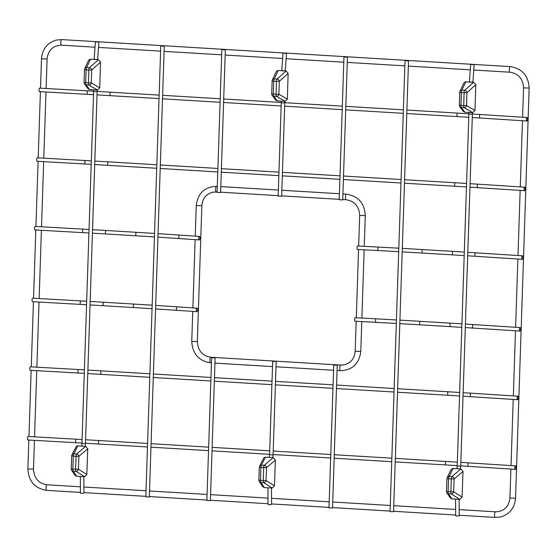 <?xml version="1.0" encoding="UTF-8"?>
<svg xmlns="http://www.w3.org/2000/svg" width="557" height="557" viewBox="0 0 557 557"><rect width="100%" height="100%" fill="white"/><g stroke="black" fill="none" stroke-linecap="round" stroke-linejoin="round"><path stroke-width="0.84" d="M274.956 361.368L272.679 361.437L274.956 361.368M267.966 487.793L268.056 504.343A1.748 0.355 -0.3 0 0 269.811 504.691A1.748 0.355 -0.3 0 0 271.558 504.322L271.468 488.002M333.74 365.113L329.006 507.824L330.224 508.012L332.508 507.942L337.236 365.232L333.74 365.113L337.236 365.232M87.748 448.796L86.829 474.522L78.419 469.196L78.892 456.322L87.748 448.796L85.681 446.324L76.643 454.004L73.865 453.837A2.332 2.131 -154 0 0 71.707 455.891L76.072 456.315L75.599 469.189L72.849 469.029L73.294 456.148A2.332 0.703 -86.6 0 1 73.865 453.837L77.771 445.851L76.434 446.254L71.909 454.978A2.332 2.332 0 0 0 71.672 455.925L71.226 468.799L72.849 469.029A2.332 0.703 -86.6 0 0 73.259 471.138L76.01 471.299A2.332 2.061 -57.6 0 0 78.419 469.196L75.599 469.189A2.332 0.703 -86.6 0 0 76.01 471.299L84.594 476.736L86.829 474.522M84.594 476.736L76.685 476.263L73.259 471.138A2.332 2.235 -33.8 0 1 71.254 468.827M71.261 468.764L71.226 468.799A2.332 2.332 0 0 0 71.616 470.178L75.07 475.351L76.685 476.263M77.771 445.851L85.681 446.324M78.892 456.322A2.332 1.956 -130.3 0 0 76.643 454.004A2.332 0.703 -86.6 0 0 76.072 456.315L78.892 456.322M198.647 238.285A1.748 0.654 -86.1 0 1 199.427 236.426A1.748 0.654 -86.1 0 1 199.963 238.215A1.748 0.654 -86.1 0 1 199.19 239.914A1.748 0.654 -86.1 0 1 198.647 238.285M82.93 232.638A1.748 0.46 93.2 0 1 82.568 231.023A1.748 0.46 93.2 0 1 83.125 229.143L35.014 226.427A1.748 0.46 93.2 0 0 34.457 228.3A1.748 0.46 93.2 0 0 34.819 229.923L88.932 232.979M516.019 467.497A1.748 0.592 93.7 0 0 515.531 465.875A1.748 0.592 93.7 0 0 514.828 467.581A1.748 0.592 93.7 0 0 515.309 469.363A1.748 0.592 93.7 0 0 516.019 467.497M82.081 439.543L28.045 436.486A1.748 0.46 93.2 0 0 27.495 438.206A1.748 0.46 93.2 0 0 27.85 439.981L81.97 443.038M99.724 87.853L100.511 62.154L91.661 70.05L91.278 82.909L99.724 87.853L97.496 90.06L88.883 85.019L86.105 84.852A2.332 2.242 143.7 0 1 84.093 82.547M84.093 82.471L88.459 82.937L88.841 70.078L86.084 69.91L85.681 82.77A2.332 0.703 93.4 0 0 86.105 84.852L89.586 89.586L97.496 90.06M89.586 89.586L88.285 89.023L84.511 83.968A2.332 2.332 0 0 1 84.058 82.513L84.462 69.653L86.084 69.91A2.332 0.703 93.4 0 1 86.648 67.571L89.399 67.738A2.332 1.936 48.2 0 1 91.661 70.05L88.841 70.078A2.332 0.703 93.4 0 1 89.399 67.738L98.429 59.683L90.519 59.209L86.648 67.571A2.332 2.11 24.9 0 0 84.504 69.618L84.462 69.653A2.332 2.332 0 0 1 84.678 68.748L88.521 60.441L89.44 59.446L90.519 59.209M98.429 59.683L100.511 62.154M91.278 82.909A2.332 2.068 120.3 0 1 88.883 85.019A2.332 0.703 93.4 0 1 88.459 82.937L91.278 82.909M474.146 64.682L470.658 64.431L469.412 81.907L472.9 82.151L474.146 64.682M459.093 499.316L459.184 515.636A1.748 0.355 179.7 0 1 457.436 515.998A1.748 0.355 179.7 0 1 455.689 515.657L455.598 499.107M211.618 357.754L206.884 500.464L208.095 500.646L210.379 500.583L215.113 357.873L211.618 357.754L215.113 357.873M161.99 46.196L164.266 46.127L161.99 46.196M160.771 46.008L145.823 496.781L147.034 496.969L149.318 496.9L164.266 46.127M287.349 99.16L288.136 73.461L279.287 81.357L278.911 94.217L287.349 99.16L285.128 101.374L276.516 96.333L273.738 96.166A2.332 2.242 143.7 0 1 271.719 93.861M271.725 93.785L272.129 80.925A2.332 2.11 24.9 0 1 274.274 78.885L277.031 79.052A2.332 0.703 93.4 0 0 276.467 81.392L273.717 81.225L273.313 94.084A2.332 0.703 93.4 0 0 273.738 96.166L277.219 100.894L285.128 101.374M277.219 100.894L275.917 100.337L272.143 95.275A2.332 2.332 0 0 1 271.691 93.82L276.091 94.251L276.467 81.392L279.287 81.357A2.332 1.936 48.2 0 0 277.031 79.052L286.061 70.997L278.145 70.516L274.274 78.885A2.332 0.703 93.4 0 0 273.717 81.225L272.095 80.967A2.332 2.332 0 0 1 272.31 80.055L276.154 71.756L277.073 70.753L278.145 70.516M286.061 70.997L288.136 73.461M278.911 94.217A2.332 2.068 120.3 0 1 276.516 96.333A2.332 0.703 93.4 0 1 276.091 94.251L278.911 94.217M196.273 310.047A1.748 0.654 93.9 0 0 196.816 311.676A1.748 0.654 93.9 0 0 197.582 309.977A1.748 0.654 93.9 0 0 197.053 308.188A1.748 0.654 93.9 0 0 196.273 310.047M80.744 300.905A1.748 0.46 -86.8 0 0 80.187 302.778A1.748 0.46 -86.8 0 0 80.549 304.401L32.438 301.685A1.748 0.46 -86.8 0 1 32.076 300.063A1.748 0.46 -86.8 0 1 32.633 298.19L86.669 301.246M221.839 49.691L217.105 192.402L220.6 192.52L225.334 49.81L221.839 49.691L225.334 49.81M95.393 41.81L98.881 42.06L97.642 59.529L94.154 59.286L95.393 41.81M80.333 476.479L80.424 493.029A1.748 0.355 -0.3 0 0 82.178 493.377A1.748 0.355 -0.3 0 0 83.926 493.015L83.835 476.695M525.265 188.816A1.748 0.592 -86.3 0 1 524.548 190.682A1.748 0.592 -86.3 0 1 524.067 188.9A1.748 0.592 -86.3 0 1 524.778 187.187A1.748 0.592 -86.3 0 1 525.265 188.816M85.207 164.009L37.096 161.293A1.748 0.46 -86.8 0 1 36.734 159.525A1.748 0.46 -86.8 0 1 37.291 157.805L85.402 160.52A1.748 0.46 -86.8 0 0 84.845 162.393A1.748 0.46 -86.8 0 0 85.207 164.009L91.209 164.35M527.576 119.142A1.748 0.592 93.7 0 0 527.089 117.52A1.748 0.592 93.7 0 0 526.379 119.226A1.748 0.592 93.7 0 0 526.859 121.008A1.748 0.592 93.7 0 0 527.576 119.142M93.639 91.181L39.603 88.131A1.748 0.46 93.2 0 0 39.046 89.851A1.748 0.46 93.2 0 0 39.408 91.62L93.52 94.683M462.087 497.15L459.852 499.364L451.943 498.884L448.517 493.76A2.332 0.703 -86.6 0 1 448.107 491.65L453.677 491.824A2.332 2.061 122.4 0 1 451.274 493.927L448.517 493.76A2.332 2.235 146.2 0 1 446.881 492.806A2.332 2.332 0 0 1 446.484 491.413L446.93 478.547A2.332 2.332 0 0 1 447.167 477.6A2.332 2.131 26 0 1 449.123 476.458A2.332 0.703 -86.6 0 0 448.552 478.776L446.972 478.512A2.332 2.131 26 0 1 447.18 477.579L451.045 469.669L452.632 468.486L453.029 468.472L449.123 476.458L451.901 476.625A2.332 1.956 49.7 0 1 454.15 478.95L453.677 491.824L462.087 497.15L463.006 471.417L454.15 478.95L448.552 478.776L448.107 491.65L446.519 491.392M459.852 499.364L451.274 493.927A2.332 0.703 -86.6 0 1 450.857 491.817L451.33 478.943A2.332 0.703 -86.6 0 1 451.901 476.625L460.938 468.945L453.029 468.472M460.938 468.945L463.006 471.417M451.943 498.884L450.293 497.909L446.874 492.799A2.332 2.235 146.2 0 1 446.519 491.448M378.391 247.064A1.748 0.39 -87 0 0 377.904 248.944A1.748 0.39 -87 0 0 378.21 250.553L357.316 249.445A1.748 0.39 -87 0 1 357.009 247.837A1.748 0.39 -87 0 1 357.503 245.957L398.805 248.178M522.988 257.438A1.748 0.592 93.7 0 0 522.501 255.816A1.748 0.592 93.7 0 0 521.798 257.522A1.748 0.592 93.7 0 0 522.271 259.304A1.748 0.592 93.7 0 0 522.988 257.438M283.026 53.124L286.514 53.368L285.275 70.843L281.779 70.593L283.026 53.124M284.752 102.927L281.661 196.196L278.166 196.085L281.257 102.808L284.752 102.927L284.759 101.353M343.961 57.051L339.227 199.761L342.722 199.879L347.457 57.169L343.961 57.051L347.457 57.169M518.33 397.83A1.748 0.592 93.7 0 0 517.843 396.201A1.748 0.592 93.7 0 0 517.14 397.914A1.748 0.592 93.7 0 0 517.62 399.696A1.748 0.592 93.7 0 0 518.33 397.83M84.392 369.869L30.357 366.819A1.748 0.46 93.2 0 0 29.806 368.539A1.748 0.46 93.2 0 0 30.162 370.308L84.281 373.364M375.829 322.315A1.748 0.39 93 0 1 375.522 320.707A1.748 0.39 93 0 1 376.017 318.827L355.122 317.72A1.748 0.39 93 0 0 354.628 319.593A1.748 0.39 93 0 0 354.934 321.208L396.312 323.436M520.607 329.201A1.748 0.592 -86.3 0 1 519.897 331.067A1.748 0.592 -86.3 0 1 519.416 329.284A1.748 0.592 -86.3 0 1 520.12 327.579A1.748 0.592 -86.3 0 1 520.607 329.201M406.241 60.915L408.525 60.852L406.241 60.915M405.023 60.734L390.074 511.507L391.286 511.695L393.569 511.625L408.525 60.852M275.381 460.11L274.462 485.836L266.044 480.51L266.518 467.636L275.381 460.11L273.313 457.638L264.276 465.311L261.498 465.144A2.332 2.131 -154 0 0 259.339 467.205L263.705 467.629L263.231 480.503L266.044 480.51A2.332 2.061 -57.6 0 1 263.642 482.613A2.332 0.703 -86.6 0 1 263.231 480.503L260.474 480.336L260.927 467.462A2.332 0.703 -86.6 0 1 261.498 465.144L265.397 457.158L264.06 457.562L259.534 466.293A2.332 2.332 0 0 0 259.304 467.232L258.852 480.106L260.474 480.336A2.332 0.703 -86.6 0 0 260.892 482.446L263.642 482.613L272.227 488.05L274.462 485.836M272.227 488.05L264.31 487.57L260.892 482.446A2.332 2.235 -33.8 0 1 258.887 480.141M258.887 480.078L258.852 480.113A2.332 2.332 0 0 0 259.249 481.485L262.702 486.658L264.31 487.57M265.397 457.158L273.313 457.638M266.518 467.636A2.332 1.956 -130.3 0 0 264.276 465.311A2.332 0.703 -86.6 0 0 263.705 467.629L266.518 467.636M465.777 81.83L473.687 82.304L464.663 90.359A2.332 0.703 93.4 0 0 464.099 92.699L466.919 92.671L475.769 84.775L474.982 110.474L466.536 105.531L466.919 92.671A2.332 1.936 -131.8 0 0 464.663 90.359L461.906 90.199L465.777 81.83L465.074 81.914L463.779 83.063L459.943 91.369A2.332 2.332 0 0 0 459.727 92.274L459.762 92.239A2.332 2.11 -155.1 0 1 461.906 90.199A2.332 0.703 93.4 0 0 461.349 92.539L464.099 92.699L463.716 105.558L460.938 105.391L461.349 92.539L459.727 92.281L459.358 105.099M475.769 84.775L473.687 82.304M459.351 105.169A2.332 2.242 -36.3 0 0 461.363 107.473L464.141 107.64L472.761 112.681L474.982 110.474M472.761 112.681L464.851 112.208L461.363 107.473A2.332 0.703 93.4 0 1 460.938 105.391L459.316 105.134A2.332 2.332 0 0 0 459.769 106.589L463.25 111.316L464.851 112.208M464.141 107.64A2.332 2.068 -59.7 0 0 466.536 105.531L463.716 105.558A2.332 0.703 93.4 0 0 464.141 107.64M272.679 361.437L269.588 454.707L273.083 454.825L272.846 457.61M135.776 234.184A1.748 0.522 -86.6 0 1 136.416 232.311L106.074 230.487A1.748 0.522 93.4 0 0 105.44 232.353A1.748 0.522 93.4 0 0 105.865 233.975L136.2 235.806A1.748 0.522 -86.6 0 1 135.776 234.184M157.93 237.157L179.326 238.57A1.748 0.654 -86.1 0 1 178.783 236.941A1.748 0.654 -86.1 0 1 179.563 235.075L158.049 233.655M460.834 462.366L468.667 462.867A1.748 0.592 93.7 0 0 467.964 464.573A1.748 0.592 93.7 0 0 468.444 466.355L515.309 469.363M395.331 458.404L446.011 461.454A1.748 0.522 93.4 0 0 445.384 463.173A1.748 0.522 93.4 0 0 445.802 464.949L457.227 465.645M147.591 443.463L99.111 440.545A1.748 0.522 93.4 0 0 98.478 442.258A1.748 0.522 93.4 0 0 98.895 444.033L147.473 446.965M76.156 439.201A1.748 0.46 93.2 0 0 75.599 441.081A1.748 0.46 93.2 0 0 75.961 442.697M472.392 112.66L472.385 114.234L468.89 114.122L468.883 112.451M472.385 114.234L460.709 466.139L457.213 466.021L456.97 468.709M133.395 305.946A1.748 0.522 93.4 0 0 133.819 307.568L103.484 305.737A1.748 0.522 -86.6 0 1 103.059 304.115A1.748 0.522 -86.6 0 1 103.699 302.242L134.035 304.073A1.748 0.522 93.4 0 0 133.395 305.946M155.668 305.417L177.182 306.837A1.748 0.654 93.9 0 0 176.402 308.703A1.748 0.654 93.9 0 0 176.945 310.326L155.549 308.919M459.149 509.634L495.57 511.827A2.799 0.842 93.4 0 0 494.56 514.571A2.799 0.842 93.4 0 0 495.236 517.411A2.799 0.842 93.4 0 0 495.305 517.404M495.57 511.827C504.008 511.507 508.799 506.898 509.947 498.007L515.545 498.188C514.682 507.949 509.718 514.202 500.659 516.952L495.236 517.411L459.184 515.239M34.437 440.35L33.483 469.126C34.054 478.205 38.572 483.42 47.032 484.785A2.799 0.842 93.4 0 0 46.029 487.528A2.799 0.842 93.4 0 0 46.697 490.376A2.799 0.842 93.4 0 0 46.774 490.369M33.483 469.126L27.885 468.945C28.602 481.297 34.875 488.44 46.697 490.376L80.424 492.409M95.01 47.199L61.465 45.173C53.026 45.493 48.236 50.102 47.087 58.993L41.49 58.812L40.515 88.18M61.465 45.173A2.799 0.842 -86.6 0 1 60.79 42.457A2.799 0.842 -86.6 0 1 61.73 39.596A2.799 0.842 -86.6 0 1 61.799 39.589L56.375 40.048C47.317 42.798 42.353 49.051 41.49 58.812M473.763 70.029L510.003 72.215A2.799 0.842 -86.6 0 1 509.321 69.493A2.799 0.842 -86.6 0 1 510.261 66.631A2.799 0.842 -86.6 0 1 510.337 66.624L61.799 39.589M510.003 72.215C518.463 73.58 522.981 78.795 523.559 87.874L529.15 88.055L515.545 498.188M93.625 89.83L93.632 91.494L97.127 91.613L97.127 90.039M93.632 91.494L81.956 443.4L85.451 443.518L85.214 446.296M469.969 187.18L477.683 187.674A1.748 0.592 -86.3 0 1 477.203 185.885A1.748 0.592 -86.3 0 1 477.913 184.179L524.778 187.187M404.466 183.211L455.048 186.261A1.748 0.522 -86.6 0 1 454.63 184.485A1.748 0.522 -86.6 0 1 455.257 182.773L466.592 183.462M94.704 164.552L108.142 165.352A1.748 0.522 -86.6 0 1 107.724 163.57A1.748 0.522 -86.6 0 1 108.35 161.857L156.83 164.781M472.392 114.011L480.225 114.505A1.748 0.592 93.7 0 0 479.514 116.218A1.748 0.592 93.7 0 0 479.995 118L526.859 121.008M406.889 110.042L457.569 113.099A1.748 0.522 93.4 0 0 456.942 114.812A1.748 0.522 93.4 0 0 457.36 116.594L468.785 117.29M159.142 95.108L110.662 92.184A1.748 0.522 93.4 0 0 110.035 93.903A1.748 0.522 93.4 0 0 110.453 95.679L159.03 98.603M87.714 90.847A1.748 0.46 93.2 0 0 87.15 92.72A1.748 0.46 93.2 0 0 87.519 94.342M422.011 251.437A1.748 0.522 -86.6 0 1 422.645 249.571L452.98 251.395A1.748 0.522 93.4 0 0 452.347 253.268A1.748 0.522 93.4 0 0 452.771 254.89L422.436 253.059A1.748 0.522 -86.6 0 1 422.011 251.437M467.803 252.307L475.636 252.808A1.748 0.592 93.7 0 0 474.926 254.514A1.748 0.592 93.7 0 0 475.406 256.297L467.692 255.809M342.924 193.947L346.468 194.156A2.799 0.842 93.4 0 0 345.465 196.9A2.799 0.842 93.4 0 0 346.134 199.747A2.799 0.842 93.4 0 0 346.21 199.74M346.468 194.156C358.29 196.092 364.563 203.235 365.281 215.587L359.69 215.406C359.112 206.327 354.593 201.112 346.134 199.747L342.736 199.538M195.242 236.14L196.259 205.554C197.819 193.258 204.586 186.846 216.576 186.33A2.799 0.842 93.4 0 0 215.566 189.074A2.799 0.842 93.4 0 0 216.234 191.914A2.799 0.842 93.4 0 0 216.311 191.907M196.259 205.554L201.857 205.735C202.504 198.647 206.034 194.142 212.433 192.242L217.119 191.97M211.444 362.892L210.567 362.844C198.745 360.908 192.471 353.765 191.754 341.413L197.345 341.594L201.857 205.735M210.567 362.844A2.799 0.842 -86.6 0 1 209.885 360.121A2.799 0.842 -86.6 0 1 210.825 357.26A2.799 0.842 -86.6 0 1 210.901 357.253C202.442 355.888 197.923 350.673 197.345 341.594M337.069 370.468L340.466 370.67A2.799 0.842 -86.6 0 1 339.784 367.954A2.799 0.842 -86.6 0 1 340.724 365.093A2.799 0.842 -86.6 0 1 340.8 365.086L210.901 357.253M340.466 370.67C352.449 370.154 359.216 363.742 360.776 351.446L355.178 351.265C354.531 358.353 351.001 362.858 344.602 364.758L340.8 365.086M463.146 392.699L470.978 393.193A1.748 0.592 93.7 0 0 470.275 394.899A1.748 0.592 93.7 0 0 470.756 396.688L517.62 399.696M397.642 388.73L448.322 391.787A1.748 0.522 93.4 0 0 447.696 393.5A1.748 0.522 93.4 0 0 448.113 395.275L459.539 395.978M149.903 373.796L101.423 370.871A1.748 0.522 93.4 0 0 100.789 372.584A1.748 0.522 93.4 0 0 101.207 374.367L149.784 377.291M78.467 369.535A1.748 0.46 93.2 0 0 77.91 371.408A1.748 0.46 93.2 0 0 78.272 373.023M419.63 323.199A1.748 0.522 93.4 0 0 420.055 324.822L450.39 326.653A1.748 0.522 -86.6 0 1 449.965 325.03A1.748 0.522 -86.6 0 1 450.599 323.157L420.263 321.326A1.748 0.522 93.4 0 0 419.63 323.199M465.311 327.572L473.025 328.059A1.748 0.592 -86.3 0 1 472.552 326.277A1.748 0.592 -86.3 0 1 473.255 324.571L465.422 324.07M276.175 361.549L273.083 454.825M269.588 454.707L269.337 457.394M154.554 233.432L136.416 232.311M154.442 236.934L136.2 235.806M179.326 238.57L199.19 239.914M179.563 235.075L199.427 236.426M92.427 233.181L105.865 233.975M83.125 229.143L89.05 229.484M92.546 229.686L106.074 230.487M468.667 462.867L515.531 465.875M446.011 461.454L457.346 462.15M460.723 465.868L468.444 466.355M150.968 447.174L208.534 450.641M212.029 450.857L269.595 454.324M273.09 454.533L330.663 458.007M334.151 458.216L391.724 461.69M395.219 461.899L445.802 464.949M151.079 443.678L208.652 447.146M212.147 447.355L269.713 450.829M273.209 451.038L330.774 454.512M334.27 454.721L391.843 458.188M85.458 443.24L98.895 444.033M99.111 440.545L85.576 439.745M468.89 114.122L457.213 466.021M460.709 466.139L460.472 468.917M152.061 308.696L133.819 307.568M152.172 305.194L134.035 304.073M176.945 310.326L196.816 311.676M177.182 306.837L197.053 308.188M90.164 301.441L103.699 302.242M80.549 304.401L86.558 304.742M90.046 304.944L103.484 305.737M83.926 492.618L145.837 496.35M149.325 496.559L206.898 500.033M210.393 500.242L268.056 503.716M271.551 503.932L329.02 507.392M332.515 507.601L390.088 511.075M393.576 511.284L455.682 515.03M47.032 484.785L80.389 486.797M83.891 487.006L146.018 490.752M149.513 490.968L207.086 494.435M210.574 494.644L268.021 498.111M271.524 498.32L329.208 501.794M332.703 502.01L390.269 505.478M393.764 505.686L455.654 509.418M40.403 91.682L38.203 157.854M38.092 161.349L35.927 226.476M35.815 229.978L33.545 298.239M33.434 301.741L31.269 366.868M31.157 370.363L28.957 436.542M28.846 440.037L27.885 468.945M47.087 58.993L46.106 88.5M45.987 91.996L43.794 158.167M43.676 161.669L41.517 226.796M41.399 230.292L39.136 298.559M39.025 302.054L36.859 367.181M36.748 370.683L34.548 436.855M470.275 69.82L408.351 66.088M404.855 65.872L347.283 62.405M343.794 62.196L286.131 58.715M282.643 58.506L225.16 55.039M221.665 54.83L164.092 51.362M160.604 51.147L98.505 47.408M510.337 66.624C522.16 68.56 528.433 75.703 529.15 88.055M523.559 87.874L522.584 117.228M522.466 120.73L520.273 186.901M520.154 190.397L517.996 255.524M517.878 259.026L515.615 327.286M515.497 330.788L513.338 395.916M513.22 399.411L511.027 465.582M510.908 469.085L509.947 498.007M97.127 91.613L85.451 443.518M81.956 443.4L81.712 446.087M477.683 187.674L524.548 190.682M455.048 186.261L466.474 186.964M470.08 183.685L477.913 184.179M108.142 165.352L156.719 168.277M160.207 168.486L217.78 171.96M221.275 172.169L278.841 175.643M282.336 175.852L339.909 179.319M343.397 179.528L400.97 183.002M160.325 164.99L217.898 168.458M221.387 168.674L278.96 172.141M282.455 172.35L340.021 175.824M343.516 176.033L401.082 179.507M404.577 179.716L455.257 182.773M108.35 161.857L94.822 161.057M91.327 160.855L85.402 160.52M480.225 114.505L527.089 117.52M457.569 113.099L468.897 113.795M472.28 117.506L479.995 118M162.519 98.819L220.092 102.286M223.587 102.495L281.153 105.969M284.648 106.178L342.214 109.652M345.709 109.861L403.282 113.329M406.77 113.544L457.36 116.594M162.637 95.317L220.21 98.791M223.698 99L281.271 102.467M284.759 102.683L342.332 106.15M345.827 106.359L403.393 109.833M97.015 94.885L110.453 95.679M110.662 92.184L97.134 91.383M402.3 248.373L422.645 249.571M378.21 250.553L398.694 251.673M402.182 251.875L422.436 253.059M464.315 252.091L452.98 251.395M464.197 255.586L452.771 254.89M475.406 256.297L522.271 259.304M475.636 252.808L522.501 255.816M281.257 102.808L281.25 101.137M220.607 192.179L278.18 195.646M281.675 195.862L339.241 199.329M216.576 186.33L217.3 186.372M220.795 186.581L278.368 190.055M281.856 190.264L339.429 193.732M191.754 341.413L192.75 311.405M192.868 307.903L195.131 239.642M333.573 370.259L276 366.784M272.512 366.576L214.939 363.108M360.776 351.446L361.765 321.57M361.883 318.075L364.146 249.808M364.264 246.312L365.281 215.587M355.178 351.265L356.174 321.278M356.292 317.775L358.555 249.515M358.673 246.02L359.69 215.406M470.978 393.193L517.843 396.201M448.322 391.787L459.657 392.476M463.034 396.194L470.756 396.688M153.279 377.5L210.845 380.974M214.341 381.183L271.907 384.657M275.402 384.866L332.975 388.333M336.463 388.542L394.036 392.017M397.531 392.225L448.113 395.275M153.391 374.005L210.964 377.472M214.459 377.688L272.025 381.155M275.52 381.364L333.086 384.838M336.581 385.047L394.154 388.521M87.769 373.566L101.207 374.367M101.423 370.871L87.888 370.071M399.801 323.638L420.055 324.822M376.017 318.827L396.424 319.941M399.919 320.136L420.263 321.326M461.816 327.349L450.39 326.653M461.934 323.854L450.599 323.157M473.025 328.059L519.897 331.067M473.255 324.571L520.12 327.579"/></g></svg>
